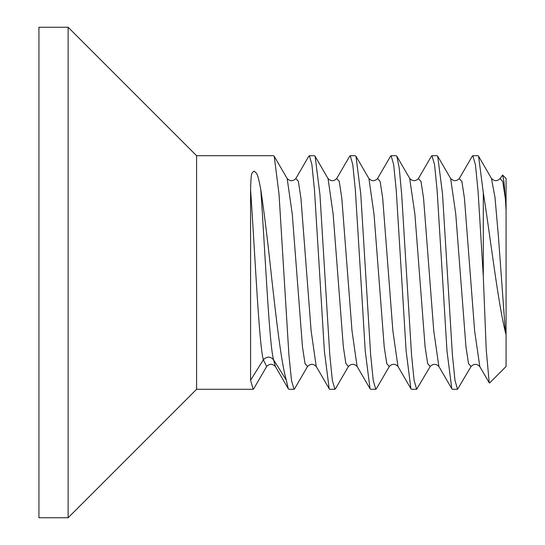 <?xml version="1.0" encoding="UTF-8"?>
<svg xmlns="http://www.w3.org/2000/svg" width="545" height="545" viewBox="0 0 545 545"><rect width="100%" height="100%" fill="white"/><g stroke="black" fill="none" stroke-linecap="round" stroke-linejoin="round"><path stroke-width="0.82" d="M38.927 272.5L38.927 27.25L68.125 27.25L68.125 517.75L38.927 517.75L38.927 272.5M294.879 388.306L294.034 389.287L291.493 380.478L288.911 354.945L279.026 194.136L274.237 156.286L273.597 155.713L196.588 155.713L196.588 389.287L68.125 517.75M442.206 272.5L447.009 351.164L451.791 388.735L452.425 389.287L457.534 389.287L454.98 380.41L452.398 354.802L442.499 193.754L437.724 156.258L437.097 155.713L431.987 155.713L434.529 164.515L437.11 190.157L442.206 272.5M471.064 366.519L457.534 389.287M401.331 272.5L406.1 350.626L410.903 388.714L411.55 389.287L416.659 389.287L414.098 380.362L411.557 355.156L401.665 194.306L399.24 168.064L396.855 156.265L396.222 155.713L391.112 155.713L393.667 164.631L396.215 189.892L401.331 272.5M430.243 366.417L416.659 389.287M360.456 272.5L365.259 351.164L370.035 388.714L370.675 389.287L375.784 389.287L373.243 380.492L370.655 354.863L360.763 193.952L355.987 156.279L355.347 155.713L350.237 155.713L352.792 164.631L355.367 190.212L360.456 272.5M376.643 388.272L375.784 389.287M319.581 272.5L324.357 350.755L329.16 388.721L329.8 389.287L334.909 389.287L332.348 380.356L329.814 355.245L319.922 194.361L315.112 156.286L314.472 155.713L309.362 155.713L311.904 164.515L314.472 189.946L319.581 272.5M335.761 388.285L334.909 389.287M253.738 388.755L266.662 366.506L263.351 359.809C259.093 345.877 254.835 250.666 250.577 189.592C251.088 172.281 251.49 173.303 254.031 171.157C256.967 173.48 257.587 172.847 260.796 189.592C264.196 212.448 267.615 240.086 271.063 272.5C276.165 318.621 281.274 363.086 286.343 380.219L288.285 388.728L288.925 389.287L294.034 389.287M253.99 388.319L253.159 389.287L250.577 380.219L250.577 189.592M472.862 155.713L475.472 164.985L478.081 191.322L483.299 276.431L483.299 192.746L478.592 156.245L477.972 155.713L472.862 155.713L472.229 156.258L459.319 178.501M431.258 156.435L431.987 155.713M390.261 156.701L391.112 155.713M349.379 156.722L350.237 155.713M308.497 156.735L309.362 155.713M483.299 276.431L486.242 349.829L489.219 382.801L489.635 382.944L506.073 366.512L506.073 334.371L505.419 332.436L498.464 237.068L494.989 197.29L491.427 178.365M483.299 192.746C490.507 237.893 497.864 301.848 505.419 332.436M479.757 366.492C476.882 363.631 473.987 363.638 471.071 366.506L468.516 363.61L465.961 346.858L455.749 213.987L450.647 178.515M438.963 366.635L438.875 366.492C436.014 363.617 433.125 363.624 430.203 366.485L427.655 363.651L425.1 346.947L414.881 214.062L409.67 178.351M286.343 380.219L273.57 359.809C270.163 356.239 266.757 356.239 263.351 359.809L250.577 380.219M389.321 366.512L386.766 363.61L384.218 346.886L374.013 214.131L368.911 178.542M348.439 366.512L345.891 363.604L343.343 346.879L333.145 214.158L328.042 178.549M294.613 388.755L307.543 366.499L305.016 363.604L302.468 346.872L292.27 214.178L287.167 178.556M295.826 178.542C292.978 181.43 290.09 181.424 287.147 178.528L287.031 178.324M275.361 366.465L273.57 359.809C269.312 345.877 265.054 250.666 260.796 189.592M397.973 366.444L392.877 330.822L382.679 198.121L380.124 181.396L377.576 178.488L390.527 156.252M357.104 366.451L352.002 330.849L341.797 198.114L339.249 181.39L336.701 178.488M316.229 366.458L311.127 330.883L300.922 198.108L298.374 181.383L295.819 178.494M491.508 178.494C494.424 181.369 497.326 181.369 500.201 178.501L502.592 175.013L503.996 181.907L505.419 199.232L502.81 181.628L500.126 178.617M479.804 366.581L474.647 331.053L464.422 198.101L461.867 181.362L459.231 178.658M438.875 366.485L433.766 330.992L423.547 198.108L420.992 181.369L418.369 178.637M505.419 199.232L506.073 210.629L506.073 178.488L502.592 175.013M506.073 210.629L506.073 334.371M196.588 389.287L253.159 389.287M437.724 156.258L450.633 178.494C453.563 181.376 456.458 181.376 459.319 178.515M396.849 156.272L409.765 178.515C412.681 181.383 415.569 181.383 418.437 178.522M491.501 178.488L478.585 156.245M376.37 388.742L389.3 366.485M355.98 156.286L368.876 178.481M335.488 388.748L348.418 366.492C351.361 363.583 354.264 363.59 357.125 366.485M315.105 156.286L328.001 178.494M274.23 156.292L287.133 178.501M410.916 388.708L398.014 366.499M357.139 366.512L370.035 388.714M328.022 178.522C330.965 181.417 333.86 181.424 336.708 178.535L349.652 156.258M307.557 366.472C310.486 363.59 313.389 363.597 316.257 366.499L329.16 388.721M295.846 178.522L308.777 156.258M266.682 366.478C269.611 363.59 272.514 363.597 275.382 366.506L288.291 388.728M489.219 382.801L479.764 366.512M438.882 366.492L451.798 388.735M418.444 178.508L431.368 156.258M389.314 366.458C392.243 363.583 395.139 363.583 398 366.478M368.89 178.508C371.84 181.417 374.735 181.424 377.583 178.528M196.588 155.713L68.125 27.25"/></g></svg>
